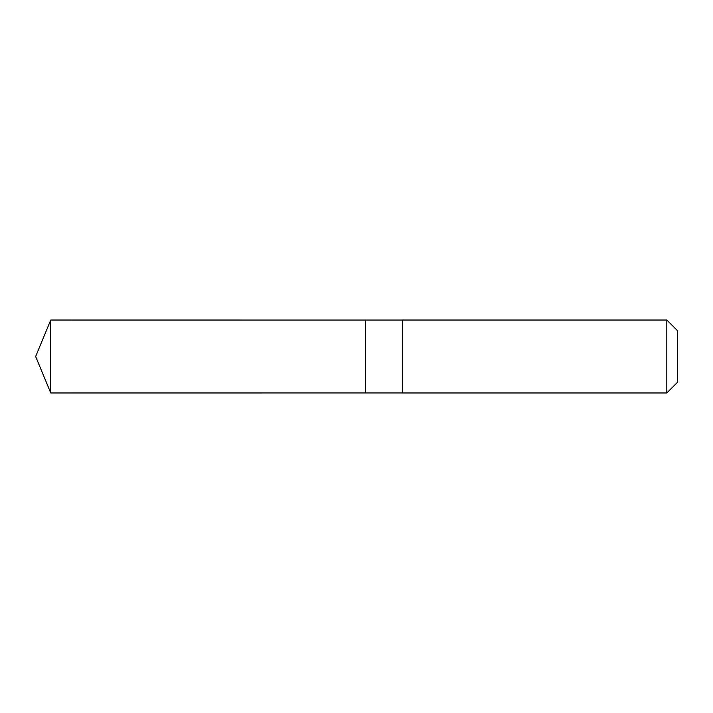 <?xml version="1.0" encoding="UTF-8"?>
<svg xmlns="http://www.w3.org/2000/svg" width="713" height="713" viewBox="0 0 713 713"><rect width="100%" height="100%" fill="white"/><g stroke="black" fill="none" stroke-linecap="round" stroke-linejoin="round"><path stroke-width="1.07" d="M365.662 392.952L365.662 320.048L50.748 320.039L50.748 392.961L365.662 392.952L365.662 320.048L402.337 320.048L402.337 392.952L50.748 392.961L35.65 356.5L50.748 392.961M402.337 374.325L402.337 392.961L666.824 392.961L666.824 320.039L402.337 320.039L402.337 374.325M666.824 320.039L677.35 330.565L677.35 382.435L666.824 392.961M35.65 356.5L50.748 320.039"/></g></svg>

